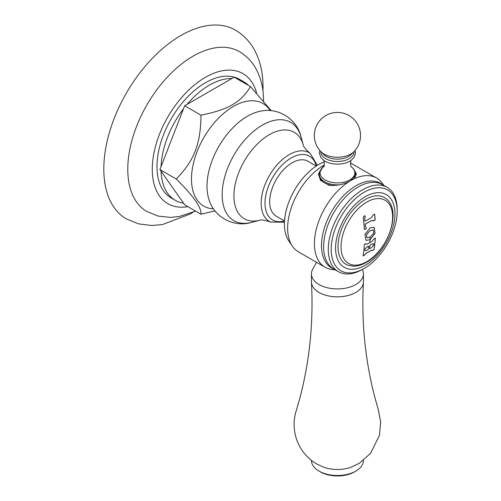 <?xml version="1.0" encoding="UTF-8"?>
<svg xmlns="http://www.w3.org/2000/svg" width="501" height="501" viewBox="0 0 501 501"><rect width="100%" height="100%" fill="white"/><g stroke="black" fill="none" stroke-linecap="round" stroke-linejoin="round"><path stroke-width="0.75" d="M195.615 211.115L179.427 216.463L170.396 217.415L158.097 216.069L146.737 211.453A92.366 53.331 120 0 1 127.78 169.269A92.366 53.331 -60 0 1 167.985 76.434A92.366 53.331 -60 0 1 239.102 51.471C246.204 55.592 251.796 61.297 255.879 68.587C261.052 78.087 263.607 88.871 263.532 100.945M192.904 212.324L189.942 214.115L162.28 224.611L151.709 225.513L138.539 223.859L126.384 218.899A108.993 62.926 120 0 1 103.813 169.006A108.993 62.926 -60 0 1 151.39 59.318A108.993 62.926 -60 0 1 235.376 30.116C243.179 34.707 249.366 41.019 253.957 49.067C260.069 60.095 263.088 72.764 263.012 87.074L262.944 91.019M161.071 166.595L183.516 108.748A68.443 39.516 -60 0 0 161.071 166.595L159.913 169.576L161.071 171.217A68.443 39.516 120 0 0 175.206 200.262L171.154 197.926A68.443 39.516 120 0 1 156.976 166.595A68.443 39.516 -60 0 1 186.854 97.714A68.443 39.516 -60 0 1 239.597 79.377L243.649 81.713A68.443 39.516 -60 0 1 248.49 85.446M186.979 104.433A68.443 39.516 -60 0 1 231.869 78.519L184.669 105.767L183.516 108.748M237.994 79.383A68.443 39.516 -60 0 1 243.649 81.713M184.669 105.767L200.995 115.192C228.375 109.638 240.881 102.417 250.506 86.61L271.266 110.708M159.913 169.576L176.239 179.001C194.363 160.289 200.625 144.156 200.995 115.192M250.506 86.61L234.18 77.185L231.869 78.519M175.206 200.262A68.443 39.516 120 0 0 183.516 203.149L184.669 204.796L200.995 214.221C201.621 207.608 193.367 195.866 176.239 179.001M161.071 171.217L183.516 203.149M215.017 210.883L200.995 214.221M316.263 166.038L307.977 161.253A31.726 18.318 -60 0 0 283.528 169.751A31.726 18.318 -60 0 0 269.676 201.684A31.726 18.318 120 0 0 276.245 216.207L284.537 220.991A36.842 21.267 120 0 1 265.016 203.162A36.842 21.267 120 0 1 287.774 160.188A36.842 21.267 120 0 1 316.288 166.025M339.784 184.788A18.105 10.452 0 0 1 324.635 181.813A18.105 10.452 0 0 1 319.337 174.423L319.337 175.494A18.105 10.452 180 0 0 323.12 181.888L320.496 180.373L318.504 174.298L324.053 165.123A51.497 29.728 -60 0 0 287.637 228.187A51.497 29.728 120 0 0 292.803 246.799L288.444 240.386A48.722 28.131 120 0 1 284.436 224.079A48.722 28.131 -60 0 1 324.203 161.817M292.803 246.799A51.497 29.728 120 0 0 298.302 251.765L325.08 267.221A51.497 29.728 120 0 0 331.556 269.425L335.232 269.882M325.08 267.221A51.497 29.728 120 0 1 314.415 243.649A51.497 29.728 -60 0 1 350.832 180.579C344.469 184.355 337.192 185.921 328.988 185.276L326.364 183.761A18.105 10.452 180 0 1 324.635 182.884A18.105 10.452 0 0 1 323.12 181.888M333.647 268.968A48.879 28.219 120 0 1 321.492 245.596A48.879 28.219 -60 0 1 344.118 195.083A48.879 28.219 -60 0 1 382.369 184.575M354.796 171.023L356.374 174.298L350.832 180.579A51.497 29.728 -60 0 1 376.577 178.03A51.497 29.728 -60 0 1 381.724 182.539L383.954 185.489M319.976 171.261A18.938 10.934 0 0 0 318.523 174.968M354.52 177.886A18.105 10.452 0 0 0 355.541 174.423L355.541 175.494A18.105 10.452 180 0 1 355.372 176.922M332.852 185.602A18.105 10.452 180 0 1 326.364 183.761M356.336 174.805A18.938 10.934 0 0 0 354.902 171.261M320.822 151.552A16.627 9.6 0 0 0 325.681 158.667A16.627 9.6 180 0 0 344.062 160.683A16.627 9.6 180 0 0 354.057 151.552M363.438 273.909L363.438 281.831A26.002 15.011 0 0 1 363.425 282.32A26.002 15.011 0 0 1 346.999 295.79A26.002 15.011 0 0 1 319.056 292.446A26.002 15.011 180 0 1 311.453 282.32A26.002 15.011 180 0 1 311.44 281.831L311.44 273.909A26.002 15.011 180 0 0 319.056 284.524A26.002 15.011 0 0 0 347.387 287.781A26.002 15.011 0 0 0 363.438 273.909A26.002 15.011 0 0 0 362.304 269.525M311.44 273.909A26.002 15.011 180 0 1 312.624 269.425L316.507 262.274M311.453 282.32C313.601 322.437 309.631 361.428 299.542 399.291L296.623 409.417C294.682 415.11 293.868 420.959 294.187 426.971C294.507 432.62 295.815 438.031 298.101 443.203C302.128 452.096 308.328 459.016 316.695 463.964L323.978 467.308A26.002 15.011 0 0 0 350.9 467.308L359.298 463.3L370.533 453.392L379.464 435.306L380.704 422.111L378.149 409.117L374.786 397.193C365.097 359.956 361.315 321.661 363.425 282.32M311.44 460.4L311.44 460.494A26.002 15.011 0 0 0 319.056 471.109L319.056 471.109A26.002 15.011 0 0 0 355.823 471.109A26.002 15.011 0 0 0 363.438 460.494L363.438 460.4M320.358 471.867L319.056 471.109L320.358 471.867A24.154 13.947 180 0 0 354.52 471.867L355.823 471.109M387.098 187.305A48.722 28.131 -60 0 0 349.548 200.356A48.722 28.131 -60 0 0 328.28 249.392A48.722 28.131 120 0 0 338.375 271.699L333.716 269.012A48.722 28.131 120 0 1 323.627 246.705A48.722 28.131 -60 0 1 344.895 197.67A48.722 28.131 -60 0 1 382.438 184.619L387.098 187.305A48.722 28.131 -60 0 1 397.187 209.612L397.187 211.284A46.674 26.948 -60 0 0 364.183 192.234A46.674 26.948 -60 0 0 331.186 249.392A46.674 26.948 120 0 0 364.183 268.448A46.674 26.948 120 0 0 397.187 211.284M338.375 271.699A48.722 28.131 120 0 0 362.737 269.281L364.183 268.448M335.576 248.101A41.984 24.236 120 0 0 365.26 265.242A41.984 24.236 120 0 0 394.951 213.821A41.984 24.236 -60 0 0 365.26 196.68A41.984 24.236 -60 0 0 335.576 248.101M365.26 199.511A38.521 22.238 -60 0 1 386.772 199.241C401.758 211.478 387.799 250.92 366.306 262.392C362.066 264.847 357.914 266.119 353.856 266.206L348.552 265.449A38.521 22.238 -60 0 1 339.496 235.639A38.521 22.238 -60 0 1 365.26 199.511M364.978 250.256L366.369 250.531A141.946 81.951 0 0 0 367.966 249.648L368.417 248.997A143.223 82.69 -120 0 0 368.692 246.448L368.341 246.241A142.472 82.258 180 0 1 366.738 247.131L365.11 249.047A142.315 82.164 180 0 1 363.876 249.692A143.023 82.571 -120 0 0 364.308 244.438A142.923 82.515 0 0 0 365.542 243.793L367.001 244.162A142.81 82.452 0 0 0 369.863 242.553A142.81 82.452 0 0 0 372.331 241.1L373.846 239.008A142.923 82.515 0 0 0 375.343 238.063A143.017 82.571 60 0 1 374.911 243.323A142.315 82.164 180 0 1 373.42 244.269L372.093 243.981A142.484 82.258 180 0 1 370.283 245.058L369.851 245.715A143.23 82.696 60 0 1 369.556 248.408L369.895 248.602A141.933 81.945 0 0 0 371.704 247.525L373.289 245.471A142.127 82.058 0 0 0 374.779 244.526A143.017 82.571 60 0 1 374.072 249.623A141.125 81.475 180 0 1 372.575 250.569L371.316 250.318A141.382 81.625 180 0 1 368.855 251.778A141.382 81.625 180 0 1 365.993 253.381L364.271 255.347A141.125 81.475 180 0 1 363.037 255.998A143.023 82.571 -120 0 0 363.745 250.901A142.127 82.058 0 0 0 364.978 250.256L365.279 250.657L364.935 250.281M368.692 246.448L368.273 246.204A142.378 82.202 180 0 1 366.676 247.087L366.738 247.131M365.542 243.793L365.893 244.269L365.492 243.818M365.899 240.355L370.026 239.747L365.93 240.374L364.916 234.38L370.039 227.911L374.09 227.285L375.111 233.278L370.026 239.747A143.23 82.696 -120 0 1 369.863 242.553M373.665 220.803L371.554 220.565A142.503 82.27 180 0 1 369.644 221.686A142.503 82.27 180 0 1 365.442 224.016L365.254 224.367A143.104 82.621 60 0 1 365.411 226.402L366.369 228.243A142.885 116.664 120 0 1 365.83 229.214A143.129 44.345 -163.3 0 1 364.321 229.283A143.023 82.571 -120 0 0 363.2 217.252A141.157 106.632 -24.6 0 0 364.571 215.743L365.242 216.131L364.715 218.937A143.104 82.621 60 0 1 364.941 221.016L365.173 221.148A142.121 82.051 0 0 0 369.381 218.818A142.121 82.051 0 0 0 371.291 217.697L373.126 214.985A141.902 81.926 0 0 0 374.616 214.04A143.017 82.571 60 0 1 375.161 219.858A142.666 82.364 180 0 1 373.665 220.803L373.207 220.39M364.509 215.706L365.179 216.088L364.647 218.899A143.01 82.565 60 0 1 364.878 220.979L365.173 221.148M364.315 229.245A143.035 44.313 -163.3 0 0 365.761 229.176A142.791 116.589 120 0 0 366.306 228.205L365.342 226.364A143.01 82.565 60 0 0 365.191 224.329L365.373 223.978A142.409 82.22 180 0 0 371.492 220.528L373.602 220.766M374.56 214.077A142.923 82.515 60 0 1 375.092 219.82A142.572 82.314 180 0 1 373.627 220.753M373.42 244.269L373.088 243.805M373.351 244.231L372.03 243.943A142.39 82.208 180 0 1 370.214 245.02L369.788 245.678A143.142 82.64 60 0 1 369.488 248.371L369.895 248.602M372.575 250.569L372.281 250.124M372.512 250.531L371.254 250.281A141.288 81.569 180 0 1 365.924 253.343L365.993 253.381M374.704 244.576A142.923 82.515 60 0 1 374.003 249.579A141.031 81.425 180 0 1 372.562 250.5M375.268 238.107A142.923 82.515 60 0 1 374.848 243.279A142.221 82.114 180 0 1 373.402 244.2M366.676 247.087L365.047 249.01A142.221 82.114 180 0 1 363.889 249.617M368.273 246.204L368.63 246.411L368.273 246.204M365.924 253.343L364.202 255.31A141.031 81.425 180 0 1 363.05 255.917M370.051 237.098A143.142 82.64 -120 0 1 369.963 239.71L375.036 233.278L374.053 227.266M366.907 237.787L366.394 234.574L370.057 230.617L373.207 229.928M370.126 230.654L366.456 234.612L366.939 237.806L370.12 237.061L373.702 233.197L373.239 229.946L370.126 230.654M256.568 92.817A75.094 43.355 -60 0 0 198.264 81.995A75.094 43.355 -60 0 0 152.273 169.307A75.094 43.355 120 0 0 187.875 206.644M270.252 110.621A59.224 34.193 -60 0 0 223.139 113.815A59.224 34.193 -60 0 0 191.488 178.989A59.224 34.193 120 0 0 213.539 208.848M207.007 186.24A57.127 32.985 -60 0 1 259.624 111.397C277.579 106.719 296.993 118.837 301.026 136.911A56.77 32.778 -60 0 0 256.95 128.676A56.77 32.778 -60 0 0 222.162 194.701A56.77 32.778 120 0 0 251.69 222.356C234.023 227.899 213.827 217.146 208.904 199.26A57.127 32.985 120 0 1 207.007 186.24M317.315 165.355L310.207 153.419A39.692 22.914 120 0 0 279.245 162.506A39.692 22.914 120 0 0 261.146 203.256A39.692 22.914 120 0 0 270.584 222.049C264.797 220.152 261.228 219.538 259.881 220.221A49.925 28.826 120 0 1 233.923 195.897A49.925 28.826 -60 0 1 264.515 137.838A49.925 28.826 -60 0 1 303.268 145.071L301.026 136.911M323.483 166.883A17.378 10.033 0 0 0 325.149 179.959A17.378 10.033 0 0 0 348.796 180.46A17.378 10.033 0 0 0 351.395 166.883M355.046 150.463L355.541 153.093L353.957 157.677L350.637 160.721A17.704 10.22 180 0 1 324.924 161.14A17.704 10.22 0 0 1 324.241 160.721L320.922 157.677L319.337 153.093L319.832 150.463M353.913 151.703L351.157 154.508A15.769 9.106 180 0 1 326.289 156.456A15.769 9.106 0 0 1 323.721 154.508L320.966 151.703A18.938 10.934 0 0 0 324.047 154.039A18.938 10.934 180 0 0 353.913 151.703A23.09 23.09 0 0 0 348.984 115.524A23.09 23.09 0 0 0 320.966 151.703M366.82 202.06A36.498 21.073 -60 0 1 392.627 216.958A36.498 21.073 -60 0 1 366.82 261.66A36.498 21.073 120 0 1 341.012 246.761A36.498 21.073 120 0 1 366.82 202.06M259.881 220.221L251.69 222.356M270.584 222.049L284.474 222.244M310.207 153.419C305.666 149.361 303.355 146.574 303.268 145.071L303.274 145.077M376.577 178.03L350.487 162.969M355.541 174.423C355.272 171.016 353.737 168.386 350.932 166.545M351.47 166.983C350.324 167.196 350.331 159.863 351.47 160.082M323.408 166.983C324.554 167.196 324.548 159.863 323.408 160.082M319.337 174.423C319.607 171.016 321.141 168.386 323.947 166.545"/></g></svg>
